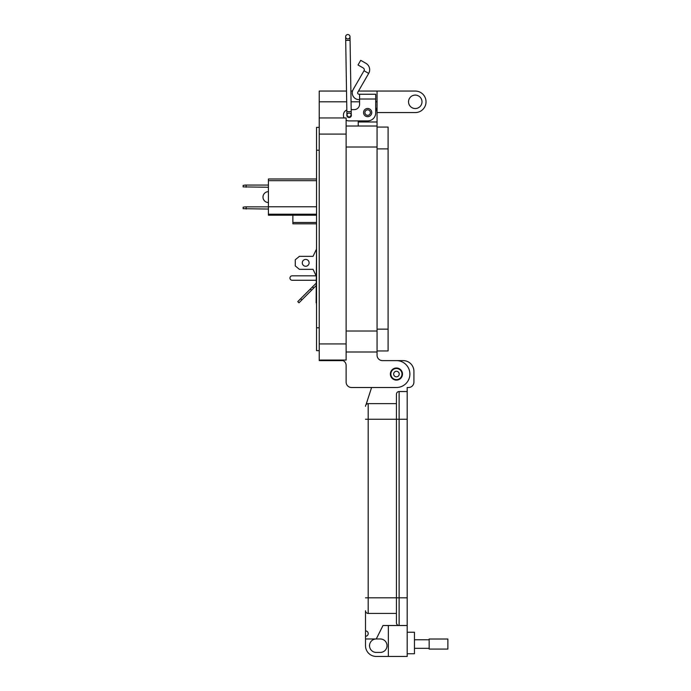 <?xml version="1.0" encoding="UTF-8"?>
<svg xmlns="http://www.w3.org/2000/svg" width="691" height="691" viewBox="0 0 691 691"><rect width="100%" height="100%" fill="white"/><g stroke="black" fill="none" stroke-linecap="round" stroke-linejoin="round"><path stroke-width="1.04" d="M309.119 262.848A3.42 3.42 0 0 0 305.707 259.427A3.42 3.42 0 0 0 302.287 262.848A3.42 3.42 0 0 0 305.707 266.26A3.42 3.42 0 0 0 309.119 262.848M316.538 304.869L316.538 302.822M316.538 247.473L316.124 302.822M316.124 280.27L292.172 280.27A2.22 2.22 0 0 1 289.952 278.05A2.22 2.22 0 0 1 292.172 275.83L316.124 275.83L313.049 269.335L299.384 269.335L295.282 265.923L295.282 259.773L299.384 256.352L313.049 256.352L316.124 249.866M316.124 275.83L313.049 269.335M313.705 288.087L312.496 286.877L297.761 301.613L298.97 302.822L316.124 285.668M310.328 289.054L311.537 290.263M300.663 298.711L301.872 299.92M316.124 283.25L312.496 286.877M316.538 222.467L292.863 222.467L292.863 215.195M292.863 222.467L292.863 223.815L316.538 223.815M316.538 215.195L268.41 215.195L268.41 178.986L316.538 178.986M316.538 180.671L268.41 180.671M268.41 206.79L316.538 206.79M268.41 214.21L316.538 214.21M268.41 209.045L243.128 208.691L243.128 207.214L245.141 206.859L268.41 206.859M246.151 206.859L246.151 209.045M268.41 187.252L243.128 186.898L243.128 185.421L245.141 185.067L268.41 185.067M246.151 185.067L246.151 187.252M268.41 202.523A5.433 5.433 0 0 1 262.977 197.09A5.433 5.433 0 0 1 268.41 191.657M375.714 100.99L375.714 107.718A9.415 9.415 0 0 1 377.061 112.573L415.265 112.573A10.762 10.762 0 0 0 426.027 101.81A10.762 10.762 0 0 0 415.265 91.057L377.061 91.057L377.061 351.995L346.131 351.995L377.061 351.995L377.061 355.226A5.381 5.381 0 0 0 382.443 360.607L396.435 360.607A13.449 13.449 0 0 1 409.884 374.056A13.449 13.449 0 0 1 396.435 387.504L351.512 387.504L371.594 387.504L366.204 404.166L371.594 387.504M408.536 101.81A6.729 6.729 0 0 1 415.265 95.09A6.729 6.729 0 0 1 421.994 101.81A6.729 6.729 0 0 1 415.265 108.539A6.729 6.729 0 0 1 408.536 101.81M390.38 374.056A6.055 6.055 0 0 1 396.435 368.001A6.055 6.055 0 0 1 402.49 374.056A6.055 6.055 0 0 1 396.435 380.11A6.055 6.055 0 0 1 390.38 374.056M377.061 112.573L377.061 121.987L358.232 121.987L358.232 120.908L348.825 120.908L367.647 120.908A8.067 8.067 0 0 0 375.714 112.84L375.714 99.029L359.579 99.029L359.579 104.237A5.381 5.381 0 0 1 354.207 109.619A5.381 5.381 0 0 0 359.579 104.237M377.061 355.226A5.381 5.381 0 0 0 382.443 360.607L396.435 360.607M377.061 126.021L346.131 126.021M358.232 126.021L358.232 120.908M346.519 91.057L319.225 91.057L319.225 360.607L343.09 360.607A5.381 5.381 0 0 1 346.131 365.444L346.131 382.123A5.381 5.381 0 0 0 351.512 387.504M377.061 91.057L358.499 91.057M352.522 91.057L350.881 91.057M343.09 360.607A5.381 5.381 0 0 1 346.131 365.444L346.131 382.123M346.131 360.063L319.225 360.063L346.131 360.063L346.131 343.928L319.225 343.928M319.225 117.954L346.131 117.954L346.131 343.928M343.444 117.954L344.023 117.954A5.381 5.381 0 0 1 343.444 115.535L343.444 114.991L343.444 115.535M319.225 127.369L316.538 127.369L316.538 350.648L319.225 350.648L316.538 350.648M363.552 112.573A4.103 4.103 0 0 1 367.647 108.47A4.103 4.103 0 0 1 371.749 112.573A4.103 4.103 0 0 1 367.647 116.675A4.103 4.103 0 0 1 363.552 112.573M351.261 114.551A2.289 2.289 0 0 1 349.093 117.548A2.289 2.289 0 0 1 346.899 114.62L346.908 115.302A2.185 2.185 0 0 1 349.059 113.082A2.185 2.185 0 0 1 351.27 115.233A2.185 2.185 0 0 1 349.128 117.444L346.908 115.302A2.185 2.185 0 0 1 349.059 113.082M365.988 63.365A7.359 7.359 0 0 1 368.683 73.419L364.027 70.724A1.978 1.978 0 0 0 363.302 68.02L358.024 64.971L360.719 60.316L365.988 63.365M368.683 73.419L357.817 92.231A1.347 1.347 0 0 0 358.983 94.244L375.714 94.244L375.714 99.029M364.027 70.724L353.161 89.536A6.72 6.72 0 0 0 358.983 99.625L359.579 99.625M354.207 109.619L351.183 109.619M346.822 109.999A5.381 5.381 0 0 0 343.444 114.991M346.131 120.191A5.381 5.381 0 0 0 348.825 120.908M359.579 94.244L359.579 99.029M370.385 112.573A2.738 2.738 0 0 1 367.647 115.311A2.738 2.738 0 0 1 364.917 112.573A2.738 2.738 0 0 1 367.647 109.843A2.738 2.738 0 0 1 370.385 112.573M401.989 374.056A5.554 5.554 0 0 1 396.435 379.609A5.554 5.554 0 0 1 390.873 374.056A5.554 5.554 0 0 1 396.435 368.493A5.554 5.554 0 0 1 401.989 374.056M399.217 374.056A2.781 2.781 0 0 1 396.435 376.837A2.781 2.781 0 0 1 393.654 374.056A2.781 2.781 0 0 1 396.435 371.274A2.781 2.781 0 0 1 399.217 374.056M388.1 127.075L377.061 127.075L388.1 127.075L388.1 350.95L377.061 350.95L388.1 350.95M407.189 653.764L414.453 653.764L414.453 632.248L407.189 632.248M365.504 638.968L376.267 638.968A6.72 6.72 0 0 0 369.538 645.696A6.72 6.72 0 0 0 376.267 652.416L380.3 652.416A6.72 6.72 0 0 0 387.02 645.696A6.72 6.72 0 0 0 380.3 638.968L376.267 638.968L382.987 625.519L399.122 625.519A2.686 2.686 0 0 1 396.435 622.833L396.435 597.819L396.435 622.833A2.686 2.686 0 0 0 399.122 625.519L407.189 625.519L407.189 656.45L376.267 656.45A10.754 10.754 0 0 1 365.504 645.696L365.504 610.732A2.686 2.686 0 0 0 368.191 613.418L396.435 613.418M407.189 597.819L399.122 597.819L399.122 625.519L407.189 625.519L407.189 387.504L408.536 387.504A5.381 5.381 0 0 0 413.918 382.123L413.918 371.361A10.754 10.754 0 0 0 403.155 360.607L396.72 360.607M388.368 625.519L388.368 656.45M407.189 391.538L399.122 391.538A2.686 2.686 0 0 0 396.435 394.224L396.435 597.819L396.435 394.224M366.204 404.166A4.034 4.034 0 0 1 368.191 403.639A2.686 2.686 0 0 0 365.504 406.325A2.686 2.686 0 0 1 368.191 403.639L396.435 403.639M365.504 610.732A2.686 2.686 0 0 0 368.191 613.418A2.686 2.686 0 0 1 365.504 610.732A2.686 2.686 0 0 0 368.191 613.418L368.191 403.639A2.686 2.686 0 0 0 365.504 406.325M365.504 630.9A2.686 2.686 0 0 1 368.191 633.587A2.686 2.686 0 0 1 365.504 636.281M429.154 639.762L414.453 639.762M429.154 648.322L414.453 648.322M447.872 649.074L447.872 639.02L429.154 639.02L429.154 649.074L447.872 649.074M350.061 40.328L345.699 40.406L346.856 111.666L351.218 111.596L350.009 36.692A2.185 2.185 0 0 0 347.789 34.55A2.185 2.185 0 0 0 345.638 36.77A2.185 2.185 0 0 0 347.858 38.912A2.185 2.185 0 0 0 350.009 36.692A2.185 2.185 0 0 0 347.789 34.55A2.185 2.185 0 0 0 345.638 36.77L345.638 36.77A2.185 2.185 0 0 0 347.858 38.912M351.27 115.172L349.128 117.444A2.185 2.185 0 0 1 346.908 115.302A2.185 2.185 0 0 0 349.128 117.444M377.061 331.015L346.131 331.015M377.061 147.01L346.131 147.01M377.061 101.81L375.714 101.81M359.579 101.81L351.054 101.81M346.692 101.81L319.225 101.81M346.131 134.097L319.225 134.097M316.538 150.232L319.225 150.232M316.538 327.784L319.225 327.784M388.1 329.132L377.061 329.132M388.1 148.893L377.061 148.893M407.189 419.238L399.122 419.238L399.122 597.819L365.504 597.819M399.122 391.538L399.122 419.238L365.504 419.238M345.699 40.406L345.638 36.77A2.185 2.185 0 0 1 347.789 34.55M351.218 111.596L351.27 115.233M346.856 111.666L346.908 115.302"/></g></svg>
